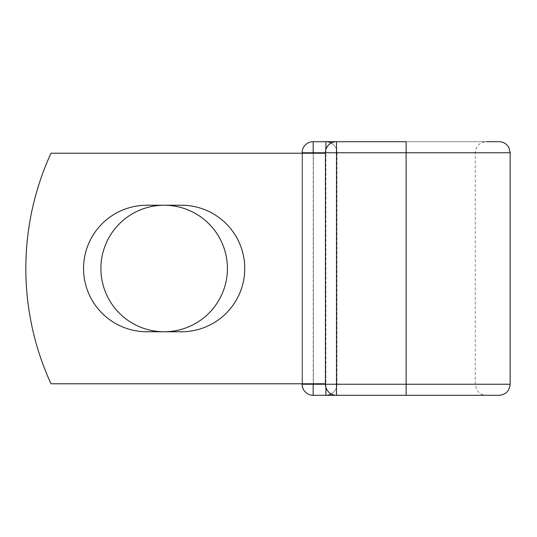 <?xml version="1.0" encoding="UTF-8"?>
<svg xmlns="http://www.w3.org/2000/svg" width="537" height="537" viewBox="0 0 537 537"><rect width="100%" height="100%" fill="white"/><g stroke="black" fill="none" stroke-linecap="round" stroke-linejoin="round"><path stroke-width="0.4" stroke-dasharray="2.69 2.01" d="M83.557 268.5A63.259 63.259 0 0 0 146.816 331.759L181.493 331.759A63.259 63.259 0 0 0 244.751 268.5A63.259 63.259 0 0 0 181.493 205.241L146.816 205.241A63.259 63.259 0 0 0 83.557 268.5M100.896 268.5A63.259 63.259 0 0 1 164.154 205.241A63.259 63.259 0 0 1 227.413 268.5A63.259 63.259 0 0 1 164.154 331.759A63.259 63.259 0 0 1 100.896 268.5M325.442 383.774L325.442 153.226L325.442 383.774L325.442 153.226L325.442 383.774L50.988 383.774A276.649 276.649 0 0 1 50.988 153.226A276.649 276.649 0 0 0 50.988 383.774A276.649 276.649 0 0 1 50.988 153.226L325.355 153.226L313.46 153.226L313.46 383.774L325.442 383.774L313.46 383.774M325.442 153.226L50.988 153.226L302.425 153.226L302.425 383.774L50.988 383.774L302.425 383.774L302.425 153.226L313.46 153.226M302.109 383.774L302.109 153.226L302.109 383.774M336.968 152.77L336.968 384.23L336.968 152.77A11.069 11.069 0 0 0 331.201 143.057A11.069 11.069 0 0 1 336.968 152.77A11.069 11.069 0 0 0 331.201 143.057A11.069 11.069 0 0 1 336.968 152.77L325.442 152.77L325.442 384.23A11.069 11.069 0 0 0 336.504 395.299L336.504 141.701A11.069 11.069 0 0 0 325.442 152.77L336.968 152.77M313.178 141.701A11.069 11.069 0 0 0 302.109 152.77A11.069 11.069 0 0 1 313.178 141.701L499.081 141.701M499.081 395.299L313.178 395.299M325.899 387.392L325.899 384.23L325.442 384.23L406.126 384.23L406.126 141.701L486.361 141.701C479.635 142.359 475.95 146.044 475.292 152.77L475.292 384.23L476.42 389.103C478.554 393.057 481.87 395.125 486.361 395.299L406.126 395.299L406.126 384.23L475.292 384.23L336.968 384.23A11.069 11.069 0 0 1 325.899 395.299A11.069 11.069 0 0 0 336.968 384.23A11.069 11.069 0 0 1 331.201 393.943A11.069 11.069 0 0 0 336.968 384.23L325.899 384.23L325.899 149.608M486.361 395.299L406.126 395.299M406.126 141.701L336.504 141.701L406.126 141.701M313.178 153.226L313.178 383.774M510.15 152.77L302.109 152.77M510.15 384.23L302.109 384.23"/><path stroke-width="0.81" d="M83.557 268.5A63.259 63.259 0 0 0 146.816 331.759L181.493 331.759A63.259 63.259 0 0 0 244.751 268.5A63.259 63.259 0 0 0 181.493 205.241L146.816 205.241A63.259 63.259 0 0 0 83.557 268.5M100.896 268.5A63.259 63.259 0 0 1 164.154 205.241A63.259 63.259 0 0 1 227.413 268.5A63.259 63.259 0 0 1 164.154 331.759A63.259 63.259 0 0 1 100.896 268.5M302.109 384.23L302.109 383.774L302.109 384.23A11.069 11.069 0 0 0 313.178 395.299A11.069 11.069 0 0 1 302.109 384.23A11.069 11.069 0 0 0 313.178 395.299A11.069 11.069 0 0 1 302.109 384.23L325.442 384.23L325.442 152.77L313.178 152.77L313.178 153.226M302.109 153.226L302.109 152.77L302.109 153.226M486.361 141.701L499.081 141.701C503.572 141.875 506.888 143.943 509.022 147.897L510.15 152.77L406.126 152.77L406.126 384.23L510.15 384.23L510.15 152.77M302.109 152.77A11.069 11.069 0 0 1 313.178 141.701L313.178 152.77L302.109 152.77A11.069 11.069 0 0 1 313.178 141.701L325.899 141.701A11.069 11.069 0 0 1 331.201 143.057A11.069 11.069 0 0 0 325.899 141.701L336.504 141.701A11.069 11.069 0 0 0 325.442 152.77L406.126 152.77L406.126 141.701L336.504 141.701L336.504 384.23L406.126 384.23L406.126 395.299L499.081 395.299C505.807 394.641 509.492 390.956 510.15 384.23M406.126 395.299L313.178 395.299L313.178 383.774M325.442 383.774L50.988 383.774A276.649 276.649 0 0 1 50.988 153.226L325.442 153.226M325.899 395.299A11.069 11.069 0 0 0 331.201 393.943A11.069 11.069 0 0 1 325.899 395.299L325.899 387.392M325.442 384.23A11.069 11.069 0 0 0 336.504 395.299L336.504 384.23L325.442 384.23M325.899 141.701A11.069 11.069 0 0 1 331.201 143.057A11.069 11.069 0 0 0 325.899 141.701L325.899 149.608M336.504 141.701A11.069 11.069 0 0 0 325.442 152.77"/></g></svg>
